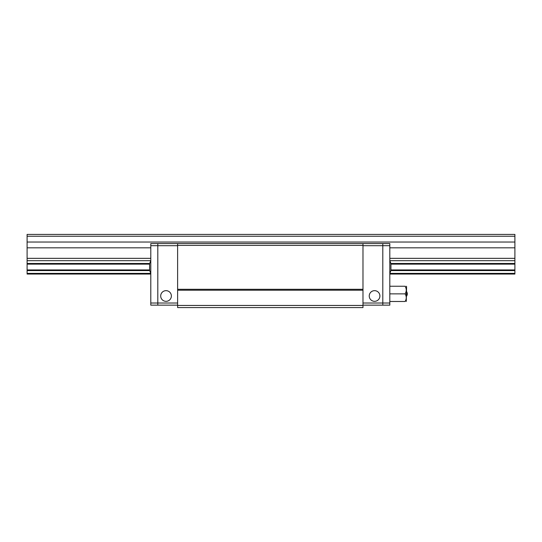 <?xml version="1.0" encoding="UTF-8"?>
<svg xmlns="http://www.w3.org/2000/svg" width="542" height="542" viewBox="0 0 542 542"><rect width="100%" height="100%" fill="white"/><g stroke="black" fill="none" stroke-linecap="round" stroke-linejoin="round"><path stroke-width="0.81" d="M514.9 234.415L27.1 234.415L514.9 234.415L514.9 274.049L389.813 274.049M27.1 234.415L27.1 274.049L150.791 274.049M27.1 273.385L150.71 273.385M389.894 273.385L514.9 273.385M27.1 270.6L149.673 270.6M390.931 270.6L514.9 270.6M27.1 269.936L149.551 269.936M390.965 269.936L514.9 269.936M27.1 264.137L149.551 264.137M390.965 264.137L514.9 264.137M27.1 263.473L149.673 263.473M390.931 263.473L514.9 263.473M27.1 260.688L150.71 260.688M389.894 260.688L514.9 260.688M27.1 258.344L150.791 258.344M389.813 258.344L514.9 258.344M27.1 247.829L150.791 247.829M389.813 247.829L514.9 247.829M27.1 242.037L514.9 242.037M27.1 236.244L514.9 236.244M177.62 303.012L157.803 303.012L157.803 245.695L177.62 245.695L177.62 289.293L362.984 289.293L362.984 245.695L382.801 245.695L382.801 303.012L362.984 303.012M374.569 301.332A5.339 5.339 0 0 0 379.19 293.33A5.339 5.339 0 0 0 369.949 293.33A5.339 5.339 0 0 0 374.569 301.332A5.339 5.339 0 0 0 379.19 293.33A5.339 5.339 0 0 0 369.949 293.33A5.339 5.339 0 0 0 374.569 301.332M362.984 305.146L382.801 305.146L382.801 303.012L382.801 305.146L389.813 305.146L385.24 305.146M389.813 245.695L389.813 243.561L382.801 243.561L382.801 245.695L389.813 245.695L389.813 303.012L382.801 303.012L382.801 243.561L362.984 243.561L362.984 307.585L177.62 307.585L362.984 307.585L177.62 307.585L177.62 305.451L362.984 305.451M177.62 305.451L177.62 243.561L157.803 243.561L157.803 305.146L177.62 305.146M166.035 290.661A5.339 5.339 0 0 0 161.414 298.669A5.339 5.339 0 0 0 170.655 298.669A5.339 5.339 0 0 0 166.035 290.661M389.813 303.012L389.813 305.146M157.803 243.561L157.803 245.695L150.791 245.695L150.791 243.561L157.803 243.561M150.791 303.012L157.803 303.012L157.803 305.146L150.791 305.146L150.791 245.695M155.364 305.146L150.791 305.146M390.945 270.085L390.945 267.037L390.945 270.085M390.945 263.988L390.945 267.037L390.945 263.988M149.606 268.69L149.551 267.037M150.791 260.533L149.606 263.737L149.606 270.336L150.791 273.541M149.66 270.526L149.66 269.178M149.606 265.384L149.551 264.374M389.813 293.866L405.098 293.866C406.636 291.345 406.636 288.805 405.098 286.244L389.813 286.244M405.098 286.244C406.636 286.244 406.636 286.244 405.098 286.244C406.636 286.244 406.636 286.244 405.098 286.244M406.276 301.488L406.581 286.549L406.222 286.244M406.276 290.126L406.256 290.553M406.276 297.748L406.256 298.175M405.098 293.866C406.636 296.427 406.636 298.967 405.098 301.488C406.636 301.488 406.636 301.488 405.098 301.488C406.636 301.488 406.636 301.488 405.098 301.488L389.813 301.488M406.581 296.149C407.543 294.631 407.543 293.107 406.581 291.582L406.581 296.156M223.5 307.585L213.44 307.585L223.5 307.585M327.158 307.585L317.097 307.585L327.158 307.585M177.62 290.207L362.984 290.207M177.62 245.391L362.984 245.391M177.62 243.561L362.984 243.561M389.813 273.541L391.053 270.085M389.813 260.533L391.053 263.988"/></g></svg>
